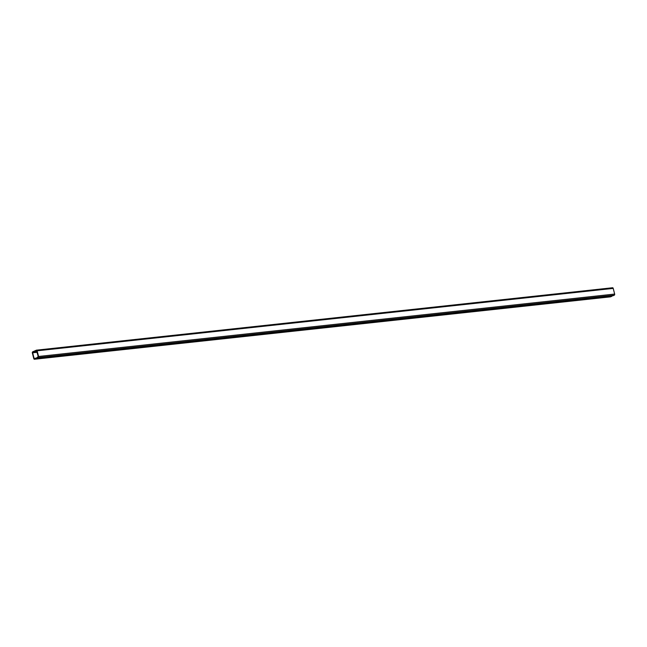 <?xml version="1.0" encoding="UTF-8"?>
<svg xmlns="http://www.w3.org/2000/svg" width="647" height="647" viewBox="0 0 647 647"><rect width="100%" height="100%" fill="white"/><g stroke="black" fill="none" stroke-linecap="round" stroke-linejoin="round"><path stroke-width="0.97" d="M36.992 358.131L38.23 357.581A0.898 0.598 -96.2 0 0 38.569 356.465L37.138 350.795A0.898 0.598 -96.2 0 0 36.361 350.189L32.69 351.822A0.898 0.598 -96.2 0 0 32.35 352.938L33.781 358.608A0.898 0.598 -96.2 0 0 34.558 359.214L35.795 358.664L35.674 358.171L34.105 358.462L32.665 352.793L36.539 350.666L38.254 356.61L36.871 357.637L36.992 358.131L613.073 295.728L614.31 295.178A0.898 0.598 -96.2 0 0 614.65 294.062L613.219 288.392A0.898 0.598 -96.2 0 0 612.442 287.786L36.612 350.156M35.795 358.664L611.876 296.261L611.779 295.865M35.674 358.171L36.968 358.034M610.388 296.844A0.898 0.598 -96.2 0 0 610.639 296.811L611.876 296.261M38.23 357.581L614.31 295.178M34.558 359.214L610.639 296.811M37.138 350.795L613.219 288.392M38.569 356.465L614.65 294.062M34.105 358.462L35.318 358.333M32.665 352.793L37.162 352.308M32.819 352.316L37.049 351.855M34.437 359.247L610.517 296.844M36.483 350.156L612.563 287.753"/></g></svg>
